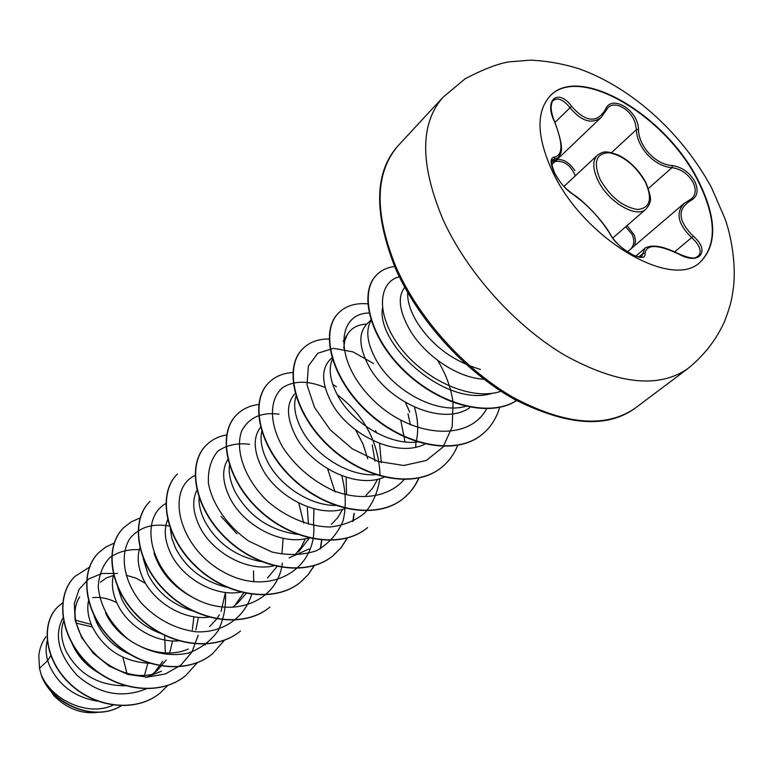 <?xml version="1.0" encoding="UTF-8"?>
<svg xmlns="http://www.w3.org/2000/svg" width="773" height="773" viewBox="0 0 773 773"><rect width="100%" height="100%" fill="white"/><g stroke="black" fill="none" stroke-linecap="round" stroke-linejoin="round"><path stroke-width="1.16" d="M550.018 96.036C579.673 64.188 666.046 116.085 698.009 180.979C716.387 217.986 717.054 245.089 700.009 262.298M698.348 180.689C716.793 217.841 717.412 245.002 700.193 262.153C671.544 290.706 583.026 238.277 552.318 171.162C536.655 136.715 535.94 111.621 550.183 95.871C579.663 63.715 666.307 115.65 698.348 180.689M638.488 129.352C638.624 146.503 655.736 164.755 672.394 165.577C682.018 167.113 689.477 172.408 694.782 181.452C698.937 190.583 697.517 196.999 690.54 200.7C677.032 209 677.95 220.836 693.304 236.19C711.034 251.051 699.265 266.018 678.578 253.959C657.813 244.316 646.643 244.075 645.078 253.254C646.634 265.323 617.125 248.954 609.771 233.523C599.742 217.744 587.528 204.729 573.122 194.477C565.855 189.723 559.536 182.351 554.173 172.369C549.922 162.649 550.115 157.518 554.753 156.977C563.053 154.958 562.957 143.15 554.463 121.564C543.641 99.968 558.087 87.774 571.566 106.249C585.586 122.231 596.843 123.38 605.336 109.689C611.172 93.649 638.237 109.94 638.488 129.352L636.392 129.613L635.454 124.057C631.86 109.979 615.095 99.968 607.926 107.747L607.907 107.766M551.545 164.118L558.261 157.692L552.164 159.924C550.492 159.045 551.255 163.306 554.463 172.717C560.763 183.684 563.507 187.076 572.803 194.091L573.122 194.477M551.458 161.886C559.584 157.025 567.411 159.914 574.948 170.582M690.54 200.7L689.178 200.236L691.661 198.69C695.864 194.69 696.309 189.221 693.004 182.293C688.047 173.857 681.042 168.978 671.979 167.644C654.644 166.582 636.749 147.488 636.392 129.613L611.569 152.619M627.116 225.542L634.411 235.33L635.532 240.703L634.701 245.621M698.019 256.375L698.038 256.365C701.42 252.974 700.715 248.152 695.922 241.881L691.777 237.688C677.921 224.267 675.409 212.807 684.231 203.309L689.178 200.236L684.24 203.299L627.425 251.843M627.541 251.747L628.922 250.558M630.913 248.867C634.295 244.935 634.672 240.094 632.043 234.335L625.734 226.75M404.772 287.324C397.448 296.755 399.09 310.872 409.7 329.665C424.029 354.565 456.505 377.929 483.917 379.224M407.68 292.503C407.274 301.286 410.463 311.326 417.236 322.621C432.204 345.773 453.268 361.368 480.429 369.397M47.143 640.933C45.597 646.991 45.781 653.552 47.684 660.606L39.5 668.316L41.114 674.452C51.636 700.164 87.909 716.977 113.119 705.14M50.767 655.736L47.684 660.606L49.685 666.084C59.125 685.67 75.068 697.362 97.504 701.15M63.57 621.386C60.342 630.208 61.135 640.044 65.937 650.895C78.315 674.008 98.074 685.632 125.187 685.767M116.781 602.698C108.52 598.408 100.471 596.727 92.625 597.674M71.416 641.89L72.565 644.701C78.392 657.437 88.074 667.379 101.601 674.52M88.451 600.921C86.905 608.892 88.132 617.395 92.103 626.439C104.229 649.774 123.612 662.065 150.262 663.311M145.585 583.412L136.087 578.185L126.357 575.296M113.38 575.45L106.345 577.962L100.432 582.224M94.093 615.917L96.519 622.323C103.244 636.546 114.385 647.252 129.961 654.422M113.496 575.015C111.273 583.605 112.443 592.988 116.994 603.182C126.685 625.115 154.156 642.904 178.524 640.856M117.863 587.673L121.622 598.853C129.603 615.124 142.744 626.71 161.045 633.589M139.845 547.999C136.84 557.12 137.932 567.382 143.121 578.774C153.701 602.177 184.071 620.874 209.541 617.086M143.285 558.695L147.981 574.233C157.566 592.968 173.094 605.385 194.554 611.501M236.896 533.766L221.03 516.383M167.606 519.804C163.702 529.35 164.688 540.462 170.553 553.13C181.887 577.605 214.392 597.065 240.606 592.186M170.321 528.751L171.867 538.395L175.664 548.357C186.322 568.493 203.251 581.431 226.45 587.151M196.883 490.353C191.955 500.208 192.796 512.141 199.415 526.162C211.696 552.038 246.974 572.281 273.884 565.817M199.028 497.686C198.777 505.069 200.7 512.895 204.787 521.147C216.933 543.197 235.717 556.676 261.158 561.585M227.803 459.539C221.687 469.53 222.353 482.275 229.803 497.764C243.06 524.993 281.295 546.163 308.804 537.94M229.455 465.336C228.499 473.636 230.509 482.681 235.475 492.478C249.215 516.47 269.874 530.442 297.45 534.385M260.501 427.276C253.042 437.247 253.486 450.765 261.854 467.82C276.241 496.556 317.606 518.586 345.521 508.46M261.728 431.585C259.892 440.62 261.931 450.833 267.835 462.235C279.787 485.338 309.422 505.523 335.472 505.465M295.122 393.525C286.126 403.187 286.319 417.41 295.701 436.185C311.345 466.525 356.053 489.415 384.152 477.221M295.972 396.288C293.064 405.854 295.083 417.178 302.03 430.281C315.191 455.036 348.169 476.468 375.417 474.719M331.917 357.851L329.936 359.774C321.085 369.301 321.616 383.621 331.511 402.733C348.594 434.899 397.351 458.833 425.421 443.828M332.361 359.319C328.158 369.165 330.11 381.543 338.197 396.481C352.691 422.928 389.215 445.644 417.439 442.001M366.769 324.08C358.102 333.453 358.991 347.86 369.446 367.281C388.384 401.883 442.282 426.696 469.646 407.815M371.088 320.563C365.329 330.361 367.146 343.724 376.538 360.653C393.225 390.336 436.639 414.84 465.675 406.327M144.609 674.868L147.836 663.331M154.349 672.761L162.745 661.273M152.783 673.814L157.151 670.597L166.147 660.094M169.664 652.943L172.592 640.914M192.332 629.85L193.878 616.767M195.849 629.937L198.448 617.318M209.696 626.507L216.691 618.989M216.846 618.767L219.397 614.757M221.059 611.491L225.445 592.437M235.205 604.921L243.688 592.949M232.692 607.211L237.881 602.853L246.143 593.48M267.487 578.001L276.995 566.551M281.99 553.323L283.131 538.317M295.615 554.173L301.277 547.052L305.383 538.723M308.437 524.084L307.316 507.764M298.62 551.883L309.335 538.076M313.509 524.867L313.925 508.74M331.385 524.384L337.849 517.533L342.661 509.291M346.575 494.73L346.082 477.221M374.963 461.172L372.238 444.939M365.929 495.406L372.702 488.092L377.62 479.212M381.282 462.698L379.601 443.48M410.376 424.879L407.989 413.71M416.106 442.127C418.637 431.402 418.154 419.99 414.657 407.883M42.679 678.636L53.772 695.574C67.116 708.831 81.851 714.407 97.997 712.3M122.888 657.292L126.878 673.07M91.243 624.439L76.179 620.429M39.5 668.316L38.824 655.697C39.578 648.479 41.955 642.189 45.965 636.807M76.691 623.251L92.335 626.942M146.145 688.917C121.622 698.618 98.586 694.077 77.039 675.283C58.506 654.538 53.82 635.416 62.961 617.917M167.809 685.39L160.253 692.898C136.009 713.083 94.538 707.682 69.502 683.158C44.167 658.818 40.921 622.903 57.994 606.66L62.632 602.843M121.168 705.817C93.601 722.91 50.912 703.082 41.153 674.578L41.114 674.452M160.156 692.985L160.05 693.062C135.797 713.257 94.335 707.846 69.309 683.332C43.974 658.992 40.737 623.086 57.811 606.844L57.907 606.757M121.255 705.817C94.866 722.359 53.839 705.092 42.302 677.853L41.153 674.578M164.668 635.445L165.325 652.914M492.034 393.341C446.321 408.086 376.403 345.164 382.442 308.137M343.714 348.227L344.797 340.526L347.589 334.12C351.744 327.771 358.131 324.438 366.721 324.129M400.791 420.299L405.033 441.943M355.57 429.914L362.952 443.953L367.755 458.766M327.636 468.805L335.086 492.005M298.784 503.049L303.683 523.012M198.632 600.37C175.848 589.809 160.968 574.049 153.991 553.091M188.216 649.02C160.33 661.843 118.829 642.363 105.486 612.815M145.865 677.409L161.48 671.148C116.994 692.347 57.936 630.565 79.677 596.872M117.438 573.44L101.988 573.479L88.721 578.929L79.107 589.277L74.324 603.51L75.116 620.159L81.629 637.425L93.398 653.378L109.341 666.2L127.883 674.433L147.189 677.119L165.383 673.959L180.766 665.263L192.004 651.91L198.217 635.155M139.333 549.671C127.922 549.13 118.027 551.796 109.669 557.681C102.761 565.276 98.944 574.948 98.229 586.707C100.113 606.158 110.037 623.627 127.999 639.116C146.638 652.199 168.794 657.388 188.428 653.069C200.748 648.518 210.652 641.068 218.131 630.72C223.793 619.125 226.238 606.399 225.445 592.533M170.099 526.21C152.977 522.963 139.594 527.031 129.961 538.395C119.448 554.743 123.467 581.451 141.575 603.307C156.967 619.453 175.133 628.961 196.071 631.821C222.759 633.068 244.597 617.898 251.727 594.157M253.718 581.808L253.496 570.909M166.002 503.455C139.198 517.949 148.947 570.406 189.182 595.229C228.905 620.777 277.488 603.5 282.377 563.121M195.26 475.347C165.209 489.038 178.283 548.096 224.083 572.32C269.333 597.452 317.606 570.03 313.654 523.988M249.505 444.272C237.011 442.774 226.441 445.103 217.773 451.248C210.913 459.452 207.792 470.158 208.42 483.357C212.382 504.102 227.185 525.862 248.809 541.119L271.845 551.961C287.971 555.7 302.871 555.275 316.563 550.705C328.738 543.805 337.588 533.814 343.125 520.741C346.381 506.479 345.927 491.473 341.743 475.714M279.053 414.193C261.487 411.893 249.041 417.439 241.736 430.841C234.625 449.857 244.51 479.192 267.873 501.532C286.281 517.35 308.862 526.732 330.081 526.993C343.676 525.495 355.28 520.799 364.885 512.895C372.886 503.407 377.871 491.995 379.833 478.651M380.026 474.313C378.335 441.576 364.054 415.024 337.183 394.645M325.133 387.534C307.983 380.374 293.73 380.471 282.387 387.824C269.313 399.216 268.791 423.237 283.053 447.77C295.586 466.583 312.495 480.932 333.791 490.807C361.658 501.464 389.099 496.971 404.298 479.395M415.787 447.123L415.864 443.064M409.729 412.193L405.467 402.491M373.504 363.494L353.048 351.899L333.569 348.323L317.858 353.213L308.408 365.987L307.016 384.925L314.466 407.332L330.187 429.807L352.343 448.842L378.007 461.394L403.796 465.491L426.387 460.457L443.093 446.978L452.205 426.822L453.055 402.472M452.997 402.008C450.968 387.64 445.828 373.755 437.586 360.353M369.069 313.055C336.661 313.123 333.714 360.199 371.426 398.23C408.502 436.706 468.322 443.258 486.584 408.801M399.312 276.744C377.437 282.377 375.678 316.176 401.197 348.778C426.802 381.263 472.148 401.255 501.001 391.264M89.378 567.208L74.933 576.416C55.231 595.5 59.763 636.508 87.996 663.63C115.95 690.994 160.533 696.57 185.723 675.554L197.289 662.722M205.125 645.04L205.347 644.189M114.114 543.148L105.853 547.013L98.78 552.589C79.039 571.682 84.054 613.308 113.032 641.059C141.72 669.041 187.085 675.013 212.469 653.794L224.479 640.228M140.097 517.968L131.255 521.823L123.757 527.63C104.007 546.714 109.544 588.958 139.285 617.347C168.746 645.986 214.894 652.393 240.48 631.01L240.239 631.203C214.652 652.576 168.514 646.18 139.063 617.55C109.331 589.161 103.795 546.926 123.545 527.843L123.757 527.63M149.962 501.445C130.222 520.5 136.348 563.382 166.91 592.447C197.183 621.763 244.142 628.623 269.912 607.066L269.661 607.269C243.891 628.826 196.941 621.975 166.678 592.659C136.116 563.604 129.999 520.722 149.74 501.667L149.962 501.445M314.147 565.681L308.137 574.6L300.552 582.137C274.618 603.848 226.827 596.485 195.704 566.454C164.291 536.675 157.547 493.155 177.268 474.158L177.5 473.926C157.779 492.913 164.533 536.443 195.956 566.232C227.078 596.263 274.879 603.636 300.823 581.914L308.34 574.455L314.321 565.623M320.524 548.743L321.81 540.211M226.595 434.928C218.575 436.32 211.85 439.682 206.43 445.016C186.795 463.916 194.245 508.093 226.576 538.626C258.617 569.392 307.258 577.315 333.347 555.449L341.241 547.516L347.377 538.047M353.106 521.34L354.208 513.378M258.742 404.492C249.969 405.535 242.693 408.888 236.924 414.541C217.368 433.315 225.571 478.158 258.868 509.475C291.875 541.052 341.415 549.564 367.629 527.563L367.339 527.795C341.115 549.806 291.595 541.293 258.597 509.726C225.301 478.41 217.107 433.576 236.664 414.801L236.924 414.541M376.731 432.967L375.504 430.609M336.39 386.703L332.68 384.316M292.812 372.547C283.15 373.108 275.227 376.403 269.052 382.442C249.65 401.042 258.684 446.533 293.006 478.68C327.027 511.069 377.446 520.258 403.777 498.15C410.337 492.768 415.372 486.082 418.889 478.101M329.047 339.009C318.312 338.903 309.635 342.072 302.997 348.526C283.768 366.904 293.721 413.072 329.134 446.098C364.257 479.366 415.613 489.261 442.011 467.047C449.026 461.268 454.273 453.983 457.732 445.18M367.726 303.847C355.677 302.803 346.062 305.741 338.883 312.659C319.896 330.767 330.863 377.591 367.426 411.536C403.69 445.721 455.983 456.418 482.429 434.155C490.72 427.305 496.459 418.377 499.648 407.371M394.597 266.482C387.418 267.39 381.514 270.125 376.895 274.686C359.116 291.682 368.895 336.526 404.376 370.586C439.315 404.646 489.251 418 516.567 400.53M74.836 576.513L74.739 576.61C55.038 595.693 59.56 636.691 87.793 663.814C115.737 691.168 160.32 696.744 185.51 675.728L185.617 675.641M98.673 552.685L98.577 552.792C78.836 571.885 83.842 613.511 112.81 641.242C141.498 669.234 186.853 675.196 212.246 653.977L212.362 653.881M320.273 548.878L321.549 540.472M206.314 445.142L206.188 445.258C186.544 464.167 193.984 508.334 226.315 538.858C258.346 569.624 306.978 577.537 333.066 555.681L341.019 547.67L347.193 538.105M352.846 521.466L353.928 513.63M268.917 382.577L268.782 382.712C249.37 401.322 258.404 446.813 292.706 478.951C326.728 511.33 377.137 520.509 403.467 498.401C410.077 492.971 415.149 486.217 418.676 478.149M302.852 348.671L302.707 348.816C283.478 367.194 293.421 413.362 328.825 446.379C363.938 479.637 415.285 489.522 441.683 467.317L441.847 467.182M338.729 312.814L338.574 312.968C319.587 331.076 330.544 377.9 367.088 411.835C403.351 446.011 455.645 456.698 482.081 434.445L482.255 434.3M376.731 274.85L376.567 275.004C358.73 292.049 368.634 337.086 404.289 371.156C439.412 405.236 489.464 418.357 516.625 400.559M575.334 175.829C570.6 164.968 563.817 160.224 554.966 161.586M605.336 109.689L605.703 110.945L601.317 117.283C591.867 124.588 581.422 121.39 569.991 107.698C563.411 99.582 557.797 97.195 553.13 100.558L553.13 100.558C552.357 100.799 551.671 102.896 551.081 106.858C551.197 111.457 552.376 116.356 554.637 121.554L554.463 121.564M610.226 234.335L610.1 233.823C614.815 242.442 622.893 249.708 634.333 255.602C642.073 258.221 640.421 256.298 641.841 256.346L644.895 248.384L635.764 256.124M693.304 236.19L674.723 251.834M672.394 165.577L671.979 167.644L648.402 188.467M555.024 122.405L571.566 106.249M554.521 121.699L554.637 121.554C566.667 154.503 559.459 153.827 558.28 157.682M551.458 161.924L554.309 159.19L554.753 156.977M572.252 193.917L572.803 194.091C582.214 199.444 602.766 220.479 610.1 233.823L609.771 233.523M645.078 253.254L642.836 253.544L638.913 256.858M597.973 180.389C592.611 168.901 592.408 160.523 597.374 155.247C604.225 150.841 605.723 150.851 617.946 154.851C629.58 160.678 638.875 169.886 645.832 182.467C650.151 193.675 651.494 200.217 649.871 202.082C650.074 203.318 648.769 205.666 645.967 209.116C636.566 218.788 608.061 201.956 597.973 180.389M645.455 182.302C635.541 165.383 623.357 155.528 608.892 152.706C595.993 153.373 593.075 162.291 600.128 179.481C610.341 196.989 622.787 206.99 637.474 209.493C650.074 208.237 652.731 199.173 645.455 182.302M443.151 219.89C419.952 164.736 419.845 123.931 442.823 97.456L465.104 78.788C483.811 69.048 498.585 63.396 509.397 61.83L530.655 60.149C547.226 60.951 563.42 63.85 579.238 68.845C633.338 88.315 682.82 134.579 711.556 187.704L725.229 219.242C731.229 236.499 736.157 263.854 733.529 287.025C731.77 298.185 732.002 301.557 724.697 321.162C716.281 339.849 703.913 355.715 687.593 368.779C658.451 388.78 617.463 384.249 564.609 355.165C514.915 325.684 466.989 272.309 443.151 219.89M635.174 408.163C607.008 428.648 566.783 425.73 514.509 399.399C465.317 372.026 418.009 319.945 395.322 268.134C373.475 212.507 374.451 171.645 398.269 145.556C374.895 172.427 374.103 212.817 395.882 266.733C418.338 317.925 464.573 369.446 513.185 397.409C564.947 424.937 605.607 428.522 635.174 408.163L687.593 368.779M563.961 186.448L597.374 155.247M398.269 145.556L442.823 97.456M366.76 324.071L370.924 320.041M347.579 334.12L343.193 341.308M309.007 549.004L289.092 557.884M612.825 237.997L645.967 209.116M551.651 164.765L601.317 117.274M698.038 256.365C696.096 256.559 696.067 261.322 678.578 253.747C661.292 245.312 655.32 246.21 651.127 246.152C646.643 247.205 644.566 247.949 644.895 248.384M601.307 117.283L607.926 107.747"/></g></svg>
